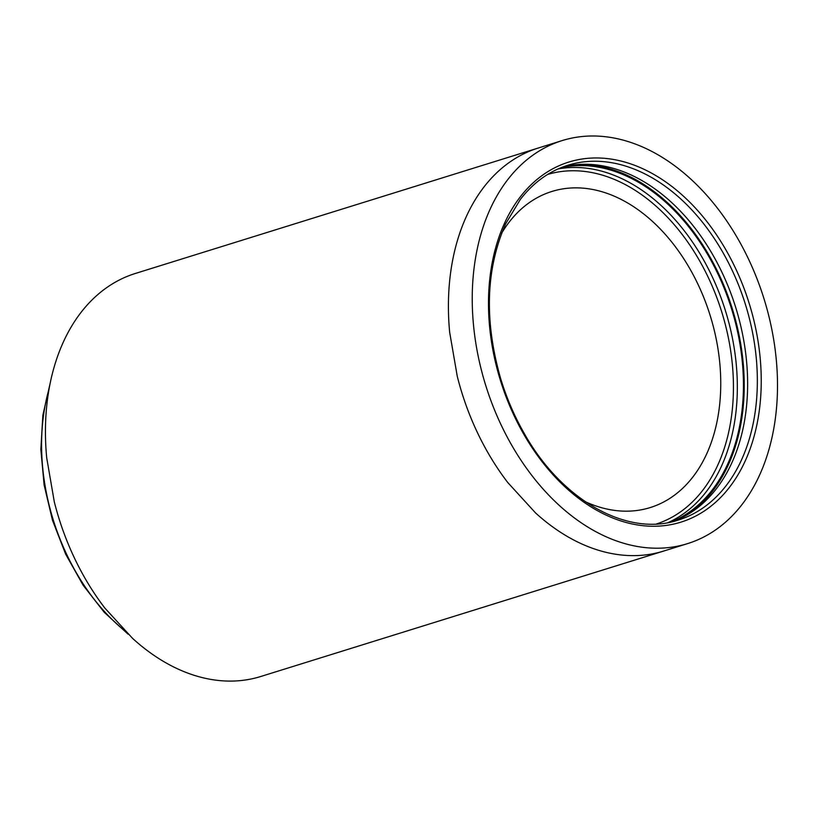 <?xml version="1.0" encoding="UTF-8"?>
<svg xmlns="http://www.w3.org/2000/svg" width="817" height="817" viewBox="0 0 817 817"><rect width="100%" height="100%" fill="white"/><g stroke="black" fill="none" stroke-linecap="round" stroke-linejoin="round"><path stroke-width="1.23" d="M560.891 167.73A185.806 128.3 -107.3 0 1 709.309 257.365A185.806 128.3 -107.3 0 1 671.176 521.971M577.925 164.523A186.909 129.066 -107.3 0 1 709.902 256.834A186.909 129.066 -107.3 0 1 687.026 514.945M562.933 166.934A185.806 128.3 -107.3 0 1 713.496 256.058A185.806 128.3 -107.3 0 1 673.31 521.471M648.81 149.889A211.052 145.732 -107.3 0 1 776.15 358.326A211.052 145.732 -107.3 0 1 687.608 543.611A211.052 145.732 -107.3 0 1 600.924 534.318A211.052 145.732 -107.3 0 1 473.584 325.881A211.052 145.732 -107.3 0 1 562.127 140.595A211.052 145.732 -107.3 0 1 648.81 149.889M501.679 233.162A165.524 114.298 -107.3 0 1 506.274 226.064A165.524 114.298 -107.3 0 1 530.723 201.656A165.524 114.298 -107.3 0 1 551.843 191.474A165.524 114.298 -107.3 0 1 560.881 189.227A165.524 114.298 -107.3 0 1 585.738 188.421A165.524 114.298 -107.3 0 1 619.827 198.756A165.524 114.298 -107.3 0 1 652.385 221.325A165.524 114.298 -107.3 0 1 674.178 245.151A165.524 114.298 -107.3 0 1 697.932 284.183A165.524 114.298 -107.3 0 1 713.823 328.505A165.524 114.298 -107.3 0 1 719.777 363.014A165.524 114.298 -107.3 0 1 719.277 407.877A165.524 114.298 -107.3 0 1 709.197 448.002A165.524 114.298 -107.3 0 1 695.829 472.972A165.524 114.298 -107.3 0 1 671.37 497.379A165.524 114.298 -107.3 0 1 650.261 507.561A165.524 114.298 -107.3 0 1 641.212 509.808A165.524 114.298 -107.3 0 1 616.355 510.615A165.524 114.298 -107.3 0 1 585.299 501.709M132.62 638.424A211.052 145.732 72.7 0 0 174.133 667.193A211.052 145.732 72.7 0 0 217.588 680.367C228.464 681.603 239.034 681.255 249.287 679.346A211.052 145.732 72.7 0 0 260.817 676.486L663.792 551.026A211.052 145.732 -107.3 0 1 663.782 551.026A211.052 145.732 -107.3 0 1 652.262 553.885C642.009 555.795 631.439 556.142 620.563 554.906A211.052 145.732 -107.3 0 1 577.108 541.732A211.052 145.732 -107.3 0 1 535.584 512.964L507.806 482.581A211.052 145.732 -107.3 0 1 457.265 376.3L449.667 332.305A211.052 145.732 -107.3 0 1 450.3 275.115A211.052 145.732 -107.3 0 1 463.168 223.95C467.845 212.277 473.523 201.656 480.202 192.107A211.052 145.732 -107.3 0 1 511.381 160.99A211.052 145.732 -107.3 0 1 538.311 148.01L135.336 273.47A211.052 145.732 72.7 0 0 108.416 286.45A211.052 145.732 72.7 0 0 77.227 317.568C70.548 327.117 64.87 337.738 60.192 349.41A211.052 145.732 72.7 0 0 47.335 400.575A211.052 145.732 72.7 0 0 46.692 457.765L54.29 501.771A211.052 145.732 72.7 0 0 104.831 608.042L132.62 638.424M547.666 174.43A183.049 126.4 -107.3 0 1 699.822 261.195A183.049 126.4 -107.3 0 1 656.49 523.963M557.95 168.986A185.806 128.3 -107.3 0 1 703.212 259.265A185.806 128.3 -107.3 0 1 668.04 522.604M567.723 165.289A185.806 128.3 -107.3 0 1 723.219 253.035A185.806 128.3 -107.3 0 1 678.192 520.102C627.282 537.29 561.177 500.259 523.615 432.326C514.026 415.393 506.346 397.389 500.576 378.312C484.093 320.366 485.829 268.793 505.764 223.613L520.398 199.348C533.511 182.457 549.279 171.1 567.723 165.289M726.609 251.115A188.564 130.209 -107.3 0 1 715.672 502.21A188.564 130.209 -107.3 0 1 523.115 433.092A188.564 130.209 -107.3 0 1 534.063 181.997A188.564 130.209 -107.3 0 1 726.609 251.115M49.153 388.535A183.457 126.686 72.7 0 0 124.541 630.683M687.608 543.611L663.782 551.026M562.127 140.595L538.311 148.01M50.072 383.684L42.862 415.24L40.85 449.432L44.108 484.92L52.492 520.306L65.677 554.202L83.14 585.258L104.208 612.27L128.055 634.155"/></g></svg>
